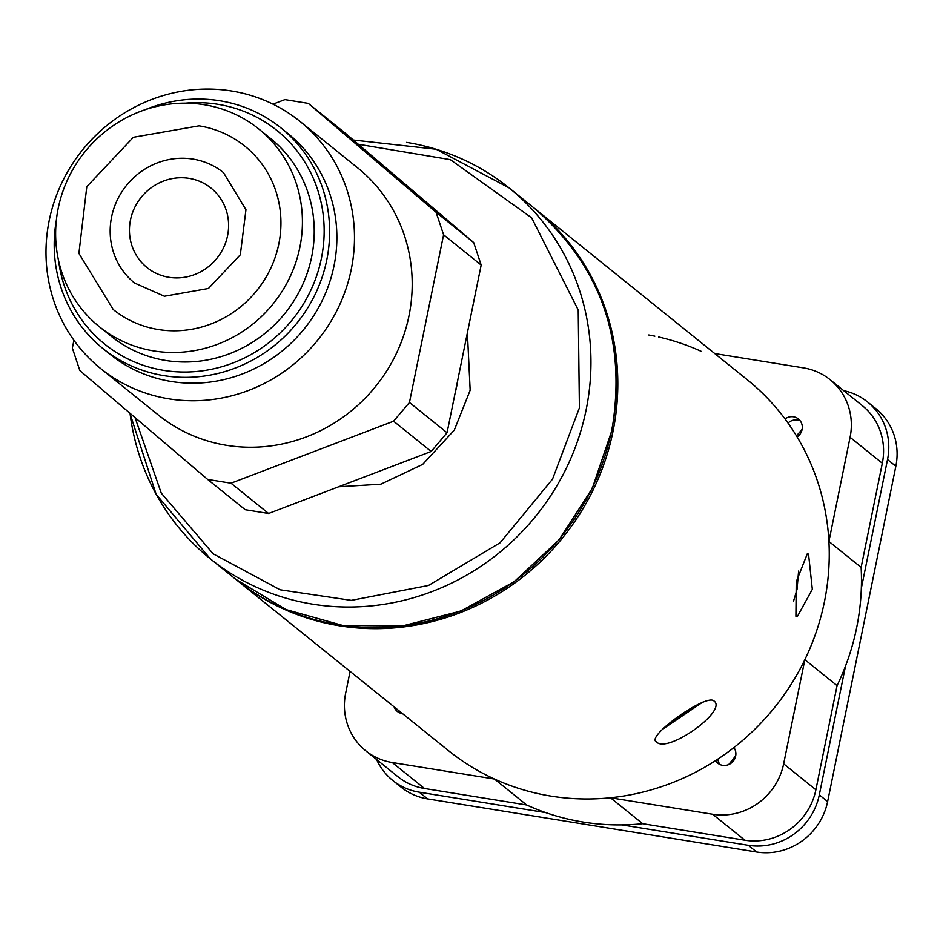 <?xml version="1.0" encoding="UTF-8"?>
<svg xmlns="http://www.w3.org/2000/svg" width="943" height="943" viewBox="0 0 943 943"><rect width="100%" height="100%" fill="white"/><g stroke="black" fill="none" stroke-linecap="round" stroke-linejoin="round"><path stroke-width="1.41" d="M231.554 90.988A158.754 151.245 128.9 0 1 299.827 121.27A158.754 151.245 128.9 0 1 338.914 306.428A158.754 151.245 128.9 0 1 168.915 398.842A158.754 151.245 128.9 0 1 100.653 368.548A158.754 151.245 128.9 0 1 61.554 183.39A158.754 151.245 128.9 0 1 231.554 90.988M100.653 368.548L158.377 415.05A158.754 151.245 -51.1 0 0 226.65 445.332A158.754 151.245 -51.1 0 0 396.638 352.93A158.754 151.245 -51.1 0 0 357.55 167.771L299.827 121.27M73.919 340.293L72.34 348.05L79.825 370.552L207.649 479.433L231 483.205L393.596 421.203L409.462 402.472L443.587 234.772L436.102 212.269L308.278 103.388L345.869 133.67L473.692 242.551L436.102 212.269M272.987 104.166L284.916 99.616L308.278 103.388M409.462 402.472L447.053 432.754L481.178 265.042L443.587 234.772M231 483.205L268.59 513.487L431.175 451.485L393.596 421.203M207.649 479.433L245.239 509.715L268.59 513.487M481.178 265.042L473.692 242.551M431.175 451.485L447.053 432.754M223.479 172.628A70.878 67.519 -51.1 0 0 193.009 159.108A70.878 67.519 -51.1 0 0 117.109 200.364A70.878 67.519 -51.1 0 0 134.566 283.03L164.4 296.243L208.438 288.487L240.312 254.81L245.958 209.723L223.479 172.628M158.33 329.531A104.897 99.923 -51.1 0 0 270.653 268.472A104.897 99.923 -51.1 0 0 244.826 146.141C231.377 135.415 216.124 128.637 199.067 125.832L133.352 137.289L86.803 186.667L78.894 253.396L113.219 309.516A104.897 99.923 -51.1 0 0 158.33 329.531M56.368 220.108A141.745 135.038 -51.1 0 0 102.999 348.604L110.248 354.438A141.745 135.038 -51.1 0 0 171.202 381.479A141.745 135.038 -51.1 0 0 334.011 265.82A141.745 135.038 -51.1 0 0 288.075 133.658L280.825 127.824A141.745 135.038 -51.1 0 0 219.872 100.771A141.745 135.038 -51.1 0 0 145.352 109.624M102.999 348.604A141.745 135.038 -51.1 0 0 163.952 375.644A141.745 135.038 -51.1 0 0 326.761 259.973A141.745 135.038 -51.1 0 0 280.825 127.824M185.606 103.152A137.207 130.712 128.9 0 1 217.904 104.308A137.207 130.712 128.9 0 1 321.374 258.417A137.207 130.712 128.9 0 1 163.776 370.375A137.207 130.712 128.9 0 1 58.619 260.822M299.85 247.337A127.01 120.999 -51.1 0 0 258.688 128.92A127.01 120.999 -51.1 0 0 58.195 208.32A127.01 120.999 -51.1 0 0 99.357 326.738A127.01 120.999 -51.1 0 0 299.85 247.337M99.357 326.738L111.168 336.25A127.01 120.999 -51.1 0 0 311.661 256.85A127.01 120.999 -51.1 0 0 270.511 138.432L258.688 128.92M227.569 235.667A51.028 48.612 128.9 0 1 147.014 267.564A51.028 48.612 128.9 0 1 130.476 219.99A51.028 48.612 128.9 0 1 211.032 188.093A51.028 48.612 128.9 0 1 227.569 235.667M358.281 144.244L450.353 159.65L531.663 217.845L578.224 309.999L579.403 407.883L552.515 479.174L500.073 542.803L428.511 585.462L351.303 600.361L280.13 589.799L213.142 553.812L161.253 493.106L135.026 417.572M338.631 486.777L380.842 484.195L422.688 464.38L454.302 430.126L470.168 390.261L467.398 332.726M793.546 601.104L797.047 589.269L798.603 571.045M808.552 554.166L812.324 589.316L797.177 616.852L795.916 616.286L796.246 581.807L807.385 553.612L808.552 554.166M662.281 729.458L702.618 702.193M713.969 700.955C728.102 710.692 667.043 754.117 656.399 741.858C645.342 736.695 706.413 693.282 713.969 700.955L714.617 701.675M656.399 741.858L655.774 741.174M237.058 580.358L448.503 750.663A238.131 226.862 -51.1 0 0 550.912 796.092A238.131 226.862 -51.1 0 0 805.9 657.483A238.131 226.862 -51.1 0 0 747.269 379.746L535.824 209.44A238.131 226.862 128.9 0 1 594.455 487.177A238.131 226.862 128.9 0 1 339.468 625.787A238.131 226.862 128.9 0 1 237.058 580.358A238.131 226.862 128.9 0 1 236.387 579.815M535.153 208.898A238.131 226.862 128.9 0 1 535.824 209.44M735.693 755.885L728.68 764.584M802.128 429.336L796.47 435.89M843.702 390.65A61.802 58.879 128.9 0 1 867.501 401.918A61.802 58.879 128.9 0 1 887.528 459.536L861.324 588.326M845.506 666.1L819.302 794.878A61.802 58.879 128.9 0 1 748.318 845.305L621.956 824.913M545.643 812.595L419.281 792.191A61.802 58.879 128.9 0 1 392.712 780.403A61.802 58.879 128.9 0 1 376.622 759.551M887.528 459.536L895.85 466.243L827.624 801.585L819.302 794.878M895.85 466.243A61.802 58.879 -51.1 0 0 875.823 408.625L867.501 401.918M392.712 780.403L401.034 787.11A61.802 58.879 -51.1 0 0 427.603 798.898L419.281 792.191M748.318 845.305L756.64 852.012L427.603 798.898M756.64 852.012A61.802 58.879 -51.1 0 0 827.624 801.585M398.111 710.079A11.34 10.797 -51.1 0 0 399.573 712.814M402.567 713.662A11.34 10.797 128.9 0 1 394.08 706.826M800.218 420.849A11.34 10.797 -51.1 0 0 788.018 423.077M785.024 418.963A11.34 10.797 128.9 0 1 798.415 418.963A11.34 10.797 128.9 0 1 797.118 436.963M717.918 759.08A11.34 10.797 -51.1 0 0 719.969 764.537M733.925 747.575A11.34 10.797 128.9 0 1 717.753 763.17A11.34 10.797 128.9 0 1 715.513 760.659M692.186 707.604L671.616 721.619M350.089 671.404L345.668 693.129A61.802 58.879 -51.1 0 0 365.695 750.746A61.802 58.879 -51.1 0 0 392.276 762.533L494.474 779.036A238.131 226.862 -51.1 0 0 610.475 797.766L712.672 814.257A61.802 58.879 -51.1 0 0 783.657 763.83L804.85 659.676A238.131 226.862 -51.1 0 0 828.909 541.447L850.091 437.293A61.802 58.879 -51.1 0 0 830.076 379.664A61.802 58.879 -51.1 0 0 803.495 367.876L714.735 353.554M701.297 351.385A238.131 226.862 -51.1 0 0 658.579 336.981M654.866 336.168A238.131 226.862 -51.1 0 0 648.749 334.989M365.695 750.746L397.922 776.702A61.802 58.879 -51.1 0 0 424.491 788.489L526.689 804.992L494.474 779.036M828.909 541.447L861.124 567.391L882.318 463.237A61.802 58.879 -51.1 0 0 862.291 405.62L830.076 379.664M804.85 659.676L837.066 685.632A238.131 226.862 -51.1 0 0 861.124 567.391M610.475 797.766L642.702 823.71L744.899 840.213A61.802 58.879 -51.1 0 0 815.884 789.786L837.066 685.632M526.689 804.992A238.131 226.862 -51.1 0 0 642.702 823.71M534.481 208.356C601.186 266.339 626.965 340.435 611.807 430.645L592.287 488.403L559.01 539.915L514.183 581.725L460.785 611.064L402.331 625.987L342.733 625.468L285.929 609.543L235.715 579.273A238.131 226.862 -51.1 0 0 338.124 624.702A238.131 226.862 -51.1 0 0 611.642 430.385A238.131 226.862 -51.1 0 0 534.481 208.356L508.972 187.81A238.131 226.862 -51.1 0 0 406.563 142.381M130.028 413.317A238.131 226.862 -51.1 0 0 210.206 558.727A238.131 226.862 -51.1 0 0 312.616 604.157A238.131 226.862 -51.1 0 0 586.133 409.84A238.131 226.862 -51.1 0 0 508.972 187.81L436.161 149.23L353.33 140.024M455.186 392.783A106.311 101.278 -51.1 0 0 456.695 386.347A106.311 101.278 -51.1 0 0 457.815 379.864M392.276 762.533L424.491 788.489M850.091 437.293L882.318 463.237M783.657 763.83L815.884 789.786M712.672 814.257L744.899 840.213M129.875 413.187L156.114 494.226L210.206 558.727L235.715 579.273"/></g></svg>
